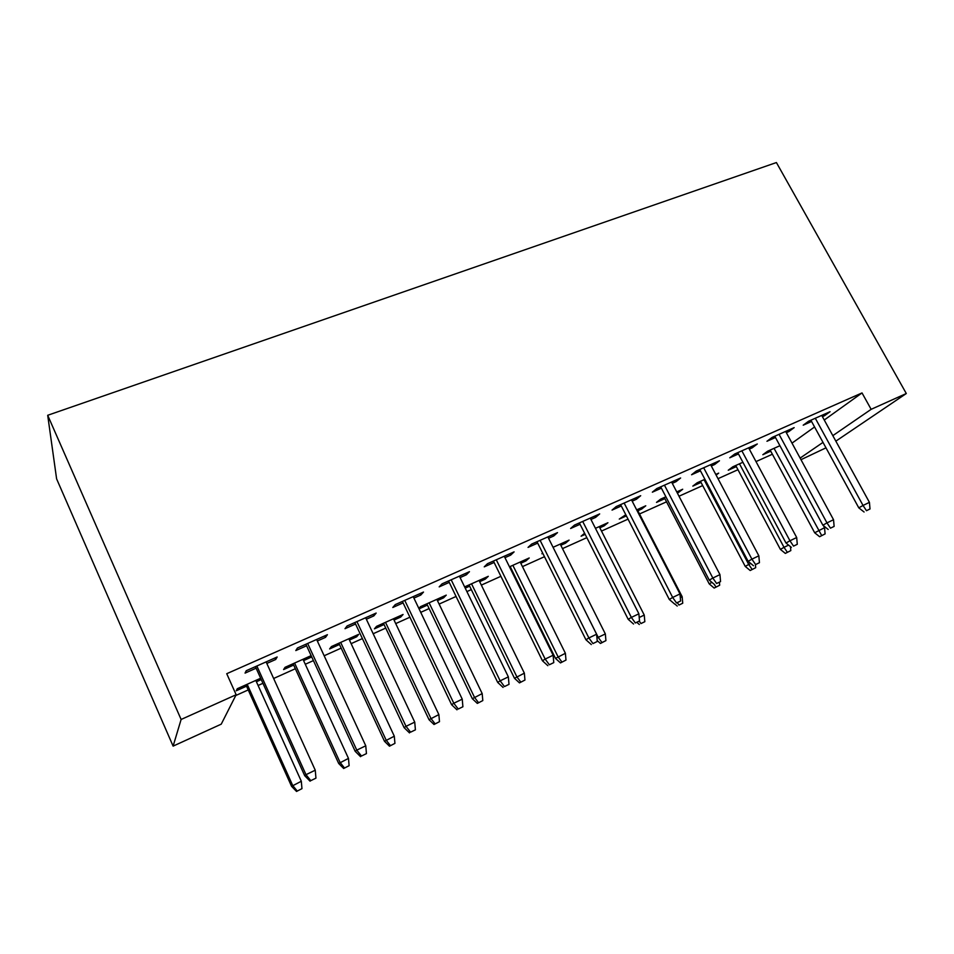 <?xml version="1.0" encoding="UTF-8"?>
<svg xmlns="http://www.w3.org/2000/svg" width="954" height="954" viewBox="0 0 954 954"><rect width="100%" height="100%" fill="white"/><g stroke="black" fill="none" stroke-linecap="round" stroke-linejoin="round"><path stroke-width="1.43" d="M235.745 695.526L248.231 689.921M258.093 685.473L262.946 683.302M273.643 678.485L295.358 668.718M305.268 664.27L313.425 660.597M324.157 655.768L341.174 648.124M351.132 643.652L362.389 638.584M373.169 633.742L385.75 628.078M395.719 623.594L409.922 617.214M420.726 612.349L429.109 608.58M439.114 604.085L456.072 596.465M466.9 591.587L471.324 589.608M481.341 585.1L500.91 576.299M511.749 571.422L512.417 571.124M522.446 566.616L544.472 556.707M562.49 548.61L586.841 537.662M601.497 531.068L628.042 519.131M639.514 513.967L666.536 501.828M679.009 496.223L702.693 485.574M718.016 478.681L737.955 469.714M756.009 461.593L772.382 454.235M221.245 724.158L173.115 746.123L56.608 478.86L47.7 415.288L776.413 162.55L906.3 393.525L871.145 409.326L862.022 392.929L226.73 673.703L236.151 694.739L221.245 724.158M825.985 447.831L800.99 459.685M310.777 655.803L311.648 656.746M311.386 657.103L303.587 660.597M293.677 665.045L283.6 669.565L285.031 667.335L311.135 655.636M324.801 635.853L325.505 637.367L327.413 634.696L297.445 647.993L295.8 650.568L306.592 645.775M325.505 637.367L317.336 641.005M400.108 615.795L400.704 617.059L403.065 614.471L376.58 626.337L374.421 628.841L384.068 624.524M400.704 617.059L394.038 620.052M420.094 593.579L420.786 595.046L423.504 592.064L395.278 604.597L392.798 607.483L403.101 602.904M420.786 595.046L413.917 598.098M484.704 577.909L485.3 579.138L488.293 576.311L464.622 586.901M485.3 579.138L479.659 581.666M469.642 586.161L465.23 588.141M509.985 553.702L510.676 555.121L514.099 551.877L487.47 563.695L484.25 566.855L494.112 562.478M510.676 555.121L504.964 557.661M564.935 541.991L565.531 543.172L569.085 540.131L553.07 547.298L598.218 637.367L605.337 633.921L560.225 544.102M565.531 543.172L560.821 545.283M542.802 553.356L541.896 553.761L542.671 553.093M594.926 516.019L595.618 517.39L599.672 513.92L574.499 525.082L570.635 528.48L580.068 524.295M595.618 517.39L590.943 519.465M641.136 507.862L641.732 509.019L645.775 505.787L636.664 509.865M641.732 509.019L637.856 510.748M626.384 515.899L619.277 519.083L625.788 514.731M675.325 480.351L676.016 481.675L680.619 478.002L656.793 488.567L652.345 492.181L661.396 488.162M676.016 481.675L672.272 483.332M716.12 475.068L718.684 473.136L715.774 474.436M701.035 482.426L692.819 486.111L697.195 482.76L704.911 479.302M751.514 446.544L752.205 447.831L757.297 443.98L734.723 453.997L729.762 457.801L738.456 453.937M752.205 447.831L749.319 449.107M770.737 451.182L762.83 454.724L767.612 451.218L779.919 445.709M823.839 414.465L824.518 415.705L830.052 411.711L808.622 421.215L803.22 425.174L811.568 421.465M824.518 415.705L822.408 416.648M792.011 443.133L814.573 426.963M824.256 420.01L862.022 392.929M788.147 430.302L788.827 431.566L794.157 427.63L772.156 437.397L766.968 441.273L775.483 437.492M788.827 431.566L786.334 432.663M736.309 466.613L728.248 470.227L732.839 466.792L742.904 462.285M713.926 463.227L714.606 464.526L719.471 460.77L696.277 471.049L691.578 474.758L700.439 470.823M714.606 464.526L711.314 465.993M677.817 491.441L678.401 492.574L682.694 489.247L676.756 491.906M678.401 492.574L677.352 493.051M664.878 498.632L656.507 502.388L660.657 499.121L665.88 496.784M635.674 497.94L636.366 499.288L640.694 495.71L616.212 506.574L612.051 510.092L621.292 505.978M636.366 499.288L632.168 501.148M603.524 524.712L604.12 525.881L607.925 522.732L595.451 528.325M604.12 525.881L599.827 527.8M585.172 534.371L581.081 536.196L584.599 533.238M553.046 534.598L553.749 535.981L557.494 532.63L531.605 544.114L528.051 547.393L537.698 543.112M553.749 535.981L548.562 538.294M525.344 559.712L525.94 560.916L529.22 557.983L509.484 566.819M525.94 560.916L520.777 563.242M510.748 567.737L510.08 568.035M465.683 573.354L466.387 574.797L469.463 571.684L442.048 583.848L439.186 586.877L449.262 582.393M466.387 574.797L460.102 577.587M442.978 596.608L443.574 597.848L446.257 595.129L420.487 606.672L418.842 608.413M443.574 597.848L437.433 600.603M427.428 605.086L419.044 608.843M373.157 614.412L373.849 615.89L376.174 613.064L347.101 625.967L345.014 628.698L355.568 624.011M373.849 615.89L366.348 619.229M356.057 635.519L356.665 636.807L358.68 634.35L331.455 646.55L329.643 648.923L339.493 644.499M356.665 636.807L349.45 640.039M274.979 657.962L275.682 659.5L277.161 656.996L246.251 670.71L245.059 673.107L256.113 668.194M275.682 659.5L266.81 663.435M261.265 679.57L256.411 681.752M246.537 686.176L236.246 690.791L237.284 688.716L260.657 678.246M173.115 746.123L181.117 719.471L236.151 694.739M181.117 719.471L47.7 415.288M800.12 458.099L823.004 442.382M832.83 435.644L871.145 409.326M835.847 441.153L906.3 393.525M810.876 420.213L858.791 507.85L863.036 505.453L815.3 418.257M866.47 510.7L870.012 508.971L866.47 510.7L863.036 505.453L869.428 502.364L821.728 415.407M858.791 507.85L864.085 512.012M870.012 508.971L869.428 502.364M819.605 536.72L825.091 533.906L819.605 536.72L814.68 532.773L824.542 527.693L823.445 525.666M821.704 535.552L774.052 448.344M814.68 532.773L770.152 450.085M824.542 527.693L825.091 533.906M774.791 436.216L822.885 525.213L826.975 522.887L779.06 434.332M830.481 528.17L834.13 526.405L830.481 528.17L826.975 522.887L833.534 519.715L785.655 431.411M822.885 525.213L828.191 529.458M834.13 526.405L833.534 519.715M737.764 452.649L786.013 543.041L789.948 540.775L741.866 450.837M793.537 546.117L797.282 544.305L793.537 546.117L789.948 540.775L796.685 537.519L748.628 447.831M786.013 543.041L791.343 547.357M797.282 544.305L796.685 537.519M785.333 553.415L790.818 550.589L785.333 553.415L780.396 549.397L784.009 547.334L739.481 463.823M787.348 552.283L784.009 547.334L788.576 545.116M780.396 549.397L735.725 465.504M790.472 546.654L790.818 550.589M750.19 570.516L755.699 567.69L750.19 570.516L745.253 566.426L748.711 564.434L704.052 479.683M752.134 569.431L748.711 564.434L750.726 563.468M745.253 566.426L700.439 481.305M755.437 564.804L755.699 567.69M699.747 469.511L748.151 561.334L751.907 559.163L703.67 467.77M755.604 564.553L759.444 562.693L755.604 564.553L751.907 559.163L758.835 555.812L710.623 464.693M748.151 561.334L753.493 565.746M759.444 562.693L758.835 555.812M660.705 486.838L709.263 580.139L712.841 578.052L664.449 485.181M716.609 583.49L720.556 581.582L716.609 583.49L712.841 578.052L719.948 574.606L671.58 482.008M709.263 580.139L714.618 584.647M720.556 581.582L719.948 574.606M714.176 588.058L719.674 585.231L714.176 588.058L709.227 583.896L664.282 497.499M709.227 583.896L711.887 582.345M719.411 582.238L719.674 585.231M716.025 587.008L714.045 584.17M680.297 597.598L682.158 596.691L637.26 509.591M678.986 605.051L682.73 603.226L678.986 605.051L677.364 602.737M682.158 596.691L682.73 603.226M677.233 606.052L674.812 603.977M620.601 504.63L669.291 599.458L672.665 597.454L624.143 503.056M676.541 602.964L680.607 600.996L676.541 602.964L672.665 597.454L679.975 593.925L631.476 499.801M669.291 599.458L674.657 604.061M680.607 600.996L679.975 593.925M639.216 617.5L644.248 615.068L599.231 526.62M640.981 623.558L644.832 621.686L640.981 623.558L639.24 621.114M644.248 615.068L644.832 621.686M639.323 624.512L636.902 622.402M579.376 522.923L628.197 619.325L631.369 617.417L582.703 521.444M635.34 622.974L639.514 620.947L635.34 622.974L631.369 617.417L638.882 613.792L590.252 518.094M628.197 619.325L633.563 624.023M639.514 620.947L638.882 613.792M596.966 638.131L598.218 637.367L601.974 642.543L600.424 643.461L605.921 640.623L601.974 642.543M605.337 633.921L605.921 640.623M600.424 643.461L597.18 640.575M536.995 541.717L585.935 639.764L588.88 637.952L540.107 540.346M592.971 643.568L597.252 641.482L592.971 643.568L588.88 637.952L596.62 634.219L547.858 536.899M585.935 639.764L591.313 644.558M597.252 641.482L596.62 634.219M560.487 662.911L565.984 660.073L560.487 662.911L555.502 658.403L565.388 653.287L520.18 562.025M561.93 662.052L558.078 656.817L512.858 565.305M555.502 658.403L510.14 566.521M565.388 653.287L565.984 660.073M493.409 561.059L542.444 660.776L545.163 659.083L496.283 559.783M549.349 664.759L553.773 662.613L549.349 664.759L545.163 659.083L553.129 655.231L504.261 556.242M542.444 660.776L547.834 665.677M553.773 662.613L553.129 655.231M519.465 682.885L524.95 680.047L519.465 682.885L514.48 678.282L524.354 673.166L479.063 580.437M520.789 682.074L516.853 676.803L471.538 583.812M514.48 678.282L469.046 584.933M524.354 673.166L524.95 680.047M448.559 580.95L497.69 682.42L500.146 680.834L451.182 579.793M504.463 686.57L509.007 684.352L504.463 686.57L500.146 680.834L508.351 676.875L459.399 576.144M497.69 682.42L503.068 687.429M509.007 684.352L508.351 676.875M477.322 703.408L482.807 700.582L477.322 703.408L472.337 698.71L482.187 693.594L436.837 599.351M478.526 702.657L474.484 697.338L429.109 602.809M472.337 698.71L426.832 603.834M482.187 693.594L482.807 700.582M402.397 601.437L451.6 704.696L453.794 703.241L404.746 600.388M458.218 709.025L462.905 706.759L458.218 709.025L453.794 703.241L462.237 699.163L413.213 596.632M451.6 704.696L456.978 709.824M462.905 706.759L462.237 699.163M434.01 724.503L439.484 721.677L434.01 724.503L429.026 719.71L438.864 714.594L393.442 618.788M435.084 723.812L430.934 718.445L385.499 622.342M429.026 719.71L383.46 623.248M438.864 714.594L439.484 721.677M354.864 622.521L404.114 727.652L406.022 726.328L356.927 621.603M410.578 732.171L415.407 729.834L410.578 732.171L406.022 726.328L414.728 722.118L365.644 617.739M404.114 727.652L409.493 732.899M415.407 729.834L414.728 722.118M389.471 746.195L394.932 743.369L389.471 746.195L384.498 741.294L394.3 736.19L348.842 638.751M390.413 745.563L386.155 740.137L340.685 642.412M384.498 741.294L338.897 643.211M394.3 736.19L394.932 743.369M305.888 644.248L355.174 751.311L356.784 750.13L307.653 643.461M361.471 756.033L366.443 753.612L361.471 756.033L356.784 750.13L365.764 745.789L316.633 639.478M355.174 751.311L360.552 756.677M366.443 753.612L365.764 745.789M343.667 768.495L349.116 765.68L343.667 768.495L338.694 763.486L348.472 758.394L302.99 659.286M344.454 767.946L340.089 762.461L294.595 663.054M338.694 763.486L293.069 663.734M348.472 758.394L349.116 765.68M255.422 666.643L304.708 775.709L305.995 774.672L256.853 665.999M310.813 780.646L315.953 778.142L310.813 780.646L305.995 774.672L315.249 770.2L266.118 661.897M304.708 775.709L310.086 781.195M315.953 778.142L315.249 770.2M296.539 791.45L301.965 788.636L296.539 791.45L291.566 786.334L301.309 781.254L255.815 680.417M297.171 790.973L292.675 785.44L247.181 684.28M291.566 786.334L245.941 684.841M301.309 781.254L301.965 788.636"/></g></svg>
